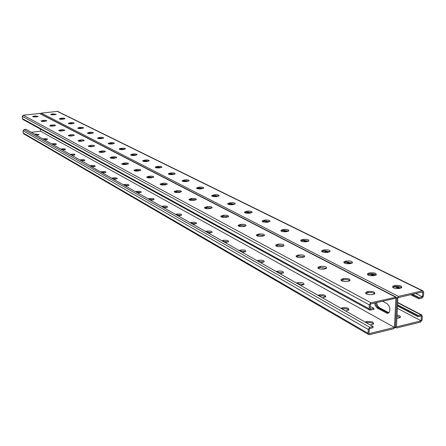 <?xml version="1.0" encoding="UTF-8"?>
<svg xmlns="http://www.w3.org/2000/svg" width="446" height="446" viewBox="0 0 446 446"><rect width="100%" height="100%" fill="white"/><g stroke="black" fill="none" stroke-linecap="round" stroke-linejoin="round"><path stroke-width="0.67" d="M415.75 293.535L422.473 296.891L418.922 297.722L418.582 297.304L418.855 298.87L421.927 298.151L423.477 296.088L423.694 292.258L423.07 290.943L422.345 290.87L398.456 296.389L396.879 298.48L395.468 326.578L396.879 298.48L396.249 297.164L370.916 302.756L369.305 304.88L369.137 308.799L369.756 310.109L373.815 309.446L373.871 308.275L370.135 309.15L370.353 304.055L395.914 298.129L394.448 327.392L40.491 131.191L40.385 129.061M373.871 308.275L370.241 306.558M42.576 121.184L43.173 121.496M51.318 125.811L51.959 126.151M148.412 177.218L149.711 177.909M161.798 184.304L163.08 185.057M135.64 170.456L136.85 171.097M123.442 164L124.557 164.591M111.779 157.823L112.816 158.369M100.618 151.913L101.576 152.42M89.93 146.255L90.811 146.723M79.678 140.825L80.497 141.259M69.844 135.617L70.596 136.019M60.394 130.617L61.091 130.985M374.556 303.079L375.577 306.162L377.149 307.969L378.42 307.918L376.552 305.934L375.532 302.851L376.34 305.538L377.84 307.523L388.46 313.092L378.42 307.918L379.395 307.69L377.528 305.705L376.508 302.628M377.444 308.153L386.866 313.209L388.159 313.226L389.196 312.401C390.518 308.944 389.743 305.973 386.872 303.475L382.601 301.217M191.635 200.421L190.604 199.557M177.029 192.549L175.847 191.747M206.961 208.695L206.119 207.78M223.067 217.392L222.364 216.461M240.015 226.546L239.424 225.637M257.877 236.185L257.403 235.349M276.726 246.32L276.386 245.662M296.618 256.952L296.478 256.651M296.278 256.272L296.083 255.959M51.073 126.123L51.229 125.822L51.073 126.123M396.249 297.164L39.828 113.451L23.242 115.219L22.3 116.367L22.423 118.653L22.908 119.456L369.756 310.109M147.186 177.553L149.321 177.079L153.318 177.33M134.436 170.773L136.532 170.327L140.379 170.539M122.254 164.301L124.317 163.872L128.024 164.061M110.619 158.107L112.643 157.7L116.216 157.867M99.48 152.186L101.465 151.796L104.916 151.941M88.815 146.511L94.084 146.266M78.591 141.07L83.709 140.825M68.779 135.846L73.746 135.601M59.363 130.834L64.179 130.589M50.309 126.012L54.981 125.772M41.606 121.373L46.133 121.139M33.227 116.913L37.62 116.679M166.876 184.443L162.723 184.165L160.554 184.661M181.104 191.914L176.789 191.596L174.581 192.115M196.056 199.763L191.563 199.401L189.327 199.947M211.783 208.02L207.106 207.613L204.837 208.187M228.352 216.723L223.479 216.265L221.177 216.868M245.83 225.905L240.745 225.386L238.415 226.022M264.3 235.611L258.981 235.025L256.628 235.689M283.834 245.88L278.282 245.222L275.896 245.913M304.546 256.768L298.725 256.021L296.322 256.751M326.533 268.33L320.429 267.488L318.004 268.252L318.037 267.16L320.462 266.401C324.922 266.095 326.94 266.741 326.522 268.336L324.119 269.089C319.654 269.395 317.63 268.754 318.037 267.16M349.92 280.634L348.175 279.82L345.538 279.497L341.067 280.484M374.846 293.747C373.235 292.609 370.988 292.258 368.101 292.682L365.648 293.513M149.304 176.226L146.806 176.956C146.873 177.748 148.334 178.026 151.188 177.798L153.675 177.073C153.614 176.281 152.153 176.003 149.304 176.226L149.321 177.079M136.515 169.491L134.029 170.205C134.112 170.946 135.534 171.208 138.288 170.991L140.763 170.277C140.685 169.536 139.263 169.274 136.515 169.491L136.532 170.327M124.295 163.052L121.83 163.76C121.931 164.457 123.308 164.697 125.973 164.485L128.431 163.788C128.337 163.085 126.959 162.846 124.295 163.052L124.317 163.872M112.621 156.903L110.168 157.589C110.279 158.246 111.623 158.475 114.198 158.274L116.64 157.589C116.534 156.925 115.191 156.697 112.621 156.903L112.643 157.7M101.443 151.016L99.006 151.69C99.129 152.309 100.439 152.521 102.931 152.326L105.362 151.651C105.239 151.032 103.935 150.815 101.443 151.016L101.465 151.796M90.733 145.374L88.319 146.032C88.453 146.623 89.724 146.818 92.144 146.628L94.552 145.97C94.424 145.385 93.153 145.184 90.733 145.374L90.761 146.143M80.47 139.966L78.072 140.613C78.212 141.165 79.455 141.354 81.802 141.17L84.194 140.529C84.054 139.972 82.817 139.782 80.47 139.966L80.497 140.719M70.619 134.776L68.244 135.406C68.389 135.935 69.598 136.108 71.878 135.935L74.253 135.305C74.108 134.776 72.899 134.597 70.619 134.776L70.652 135.517M61.158 129.792L58.805 130.405C58.956 130.907 60.138 131.074 62.351 130.907L64.703 130.288C64.553 129.786 63.377 129.619 61.158 129.792L61.191 130.516M52.065 124.997L49.729 125.605C49.885 126.079 51.039 126.235 53.197 126.073L55.527 125.471C55.376 124.991 54.222 124.835 52.065 124.997L52.098 125.716M43.318 120.392L41.004 120.977C41.16 121.435 42.292 121.58 44.388 121.424L46.702 120.833C46.546 120.381 45.42 120.236 43.318 120.392L43.351 121.095M34.9 115.954L32.603 116.529L35.914 116.947L38.205 116.373L34.9 115.954L34.933 116.646M165.577 184.806L164.713 184.939C161.747 185.174 160.248 184.873 160.198 184.031L162.706 183.289C165.667 183.055 167.172 183.356 167.211 184.198L165.577 184.806M179.788 192.293L178.907 192.432C175.83 192.678 174.28 192.349 174.258 191.457L176.778 190.704C179.855 190.459 181.399 190.788 181.416 191.685L179.788 192.293M194.724 200.159L193.826 200.304C190.62 200.561 189.02 200.209 189.032 199.25L191.557 198.487C194.757 198.236 196.351 198.587 196.34 199.552L194.724 200.159M210.44 208.438L209.525 208.594C206.18 208.856 204.53 208.477 204.575 207.451L207.1 206.682C210.44 206.42 212.084 206.799 212.04 207.83L210.44 208.438M226.992 217.157L226.061 217.325C222.571 217.598 220.87 217.18 220.948 216.081L223.479 215.306C226.964 215.039 228.664 215.451 228.575 216.555L226.992 217.157M244.464 226.362L243.51 226.535C239.864 226.813 238.103 226.367 238.231 225.185L240.751 224.405C244.397 224.126 246.153 224.578 246.019 225.76L244.464 226.362M262.917 236.09L261.953 236.269C258.123 236.558 256.305 236.068 256.489 234.797L258.992 234.022C262.817 233.732 264.634 234.222 264.445 235.494L262.917 236.09M282.452 246.376L281.465 246.571C277.445 246.867 275.561 246.331 275.806 244.965L278.298 244.191C282.312 243.895 284.197 244.43 283.94 245.802L282.452 246.376M303.157 257.286L302.154 257.487C297.922 257.794 295.966 257.208 296.289 255.736L298.748 254.967C302.979 254.666 304.925 255.251 304.596 256.729L303.157 257.286M348.538 281.197L347.49 281.42C342.768 281.733 340.666 281.03 341.173 279.308L343.548 278.566C348.265 278.259 350.366 278.967 349.842 280.69L348.538 281.197M373.475 294.332L372.404 294.572C367.404 294.884 365.213 294.109 365.837 292.253L368.151 291.528C373.146 291.221 375.331 291.996 374.696 293.864L373.475 294.332M394.448 327.392L369.082 333.641L369.299 328.618L373.018 327.71L373.068 326.55L90.153 165.923L91.436 165.533C93.838 165.338 95.104 165.55 95.232 166.18L92.266 166.943M397.364 308.281L421.102 320.825L421.381 315.913L417.846 316.777L417.567 315.205L417.908 315.64L421.721 314.965L422.312 316.242L422.094 320.022L420.556 322.073L396.856 327.927L396.048 327.838L395.468 326.578L393.896 328.657L369.539 334.678L368.675 334.572L23.644 133.778L23.181 132.997L23.058 130.728L24 129.585L26.091 129.329L90.142 165.734M368.675 334.572L368.095 333.313L368.257 329.443L369.857 327.331L373.068 326.55M31.354 132.328L40.491 131.191M148.328 198.805L149.728 198.559C152.56 198.319 154.009 198.621 154.076 199.468L150.982 200.315M135.629 191.59L137.006 191.351C139.737 191.122 141.148 191.401 141.231 192.193L138.16 193.029M123.442 184.705L124.847 184.466C127.495 184.243 128.861 184.505 128.961 185.252L125.917 186.066M111.684 178.149L113.223 177.882C115.782 177.664 117.114 177.909 117.226 178.617L113.992 179.431M100.662 171.816L102.095 171.576C104.576 171.37 105.875 171.599 105.997 172.262L102.814 173.059M79.789 159.969L81.211 159.74C83.541 159.551 84.779 159.752 84.913 160.348L81.824 161.106M69.994 154.405L71.399 154.182C73.662 153.998 74.867 154.188 75.012 154.751L71.867 155.498M60.706 149.031L61.972 148.841C64.174 148.663 65.35 148.841 65.501 149.377L62.568 150.096M51.602 143.902L52.907 143.707C55.053 143.534 56.202 143.701 56.352 144.214L53.408 144.917M42.81 138.974L44.187 138.767C46.273 138.6 47.399 138.762 47.555 139.247L44.511 139.938M34.548 134.185L39.086 134.463L36.193 135.132M164.418 207.953L167.534 207.089C167.495 206.191 166.001 205.862 163.058 206.113L161.636 206.37M178.439 215.975L181.656 215.089C181.639 214.13 180.1 213.779 177.045 214.035L175.596 214.309M193.018 224.41L196.491 223.496C196.502 222.47 194.919 222.091 191.735 222.359L190.074 222.699M208.739 233.258L212.084 232.338C212.134 231.245 210.495 230.833 207.184 231.112L205.522 231.457M225.308 242.574L228.508 241.66C228.597 240.483 226.908 240.037 223.446 240.322L221.907 240.639M242.373 252.436L245.83 251.488C245.963 250.228 244.218 249.743 240.595 250.039L238.889 250.418M260.67 262.828L264.11 261.874C264.305 260.52 262.499 259.996 258.702 260.297L256.902 260.726M280.211 273.805L283.45 272.868C283.706 271.408 281.839 270.834 277.852 271.146L276.197 271.53M300.559 285.468L303.932 284.52C304.261 282.948 302.327 282.318 298.134 282.636L296.378 283.071M322.174 297.844L325.664 296.891C326.082 295.196 324.08 294.505 319.654 294.828L317.725 295.347M345.522 310.973L348.766 310.048C349.285 308.219 347.205 307.461 342.528 307.785L340.727 308.264M370.163 324.989L373.363 324.075C374.004 322.096 371.841 321.265 366.885 321.588L365.079 322.084M153.781 199.702L149.455 199.446M140.919 192.443L136.738 192.22M128.626 185.508L124.546 185.324M116.874 178.879L112.832 178.734M105.63 172.535L101.66 172.418M94.847 166.458L91.19 166.336M84.511 160.632L80.804 160.549M74.594 155.041L71.026 154.968M65.066 149.666L61.721 149.6M55.901 144.504L52.505 144.471M47.086 139.542L43.875 139.509M38.601 134.759L35.529 134.731M162.779 207.022L167.267 207.312M176.755 214.966L181.41 215.295M191.367 223.323L196.268 223.686M206.738 232.11L211.889 232.505M222.883 241.37L228.346 241.799M240.238 251.07L245.696 251.6M258.167 261.389L264.015 261.958M277.289 272.272L283.4 272.913M297.75 283.756L303.932 284.52M319.018 296.032L322.625 295.765L325.719 296.841M341.959 309.011L342.489 308.888C345.271 308.465 347.401 308.822 348.883 309.948M366.406 322.82L366.841 322.72C369.767 322.268 372.009 322.664 373.564 323.913M35.117 134.608L35.089 134.101M61.23 148.942L61.247 149.31M417.506 316.342L397.486 305.911M417.567 315.205L397.542 304.802M69.71 135.634L69.609 135.98M421.102 320.825L396.422 326.907L397.871 298.251L397.904 297.672L422.763 291.913L422.473 296.891M388.895 312.757L379.395 307.69M397.024 315.082C400.051 315.679 401.065 316.526 400.056 317.63L396.851 318.505M400.229 317.491L396.962 316.197M62.607 118.837L63.399 119.143M71.834 123.369L72.347 123.726M81.172 128.086L81.874 128.465M90.828 133.031L90.845 133.51L90.822 132.997L91.804 133.387M101.041 138.104L101.878 138.422M111.846 143.997L111.829 143.417L112.609 143.896M122.75 148.964L123.854 149.449M134.146 154.756L135.305 155.314M146.316 160.8L147.475 161.396M157.577 167.233L159.044 167.919L159.027 167.116L159.094 167.913M201.854 188.758L200.209 187.933M187.253 181.433L185.731 180.669M173.338 174.447L171.927 173.739M160.058 167.78L159.088 167.295M217.28 196.441L215.686 195.56M233.409 204.536L231.519 203.582M250.58 213.026L248.271 212.034M268.308 222.047L266.262 220.932M287.196 231.541L284.944 230.326M307.394 241.537L304.568 240.266M328.418 252.202L325.547 250.786M350.851 263.497L348.07 261.941M374.958 275.444L371.535 273.799M400.257 288.25L396.488 286.427M418.582 297.304L413.208 294.611L412.215 294.354L412.143 295.492L410.716 294.7M418.515 298.452L412.143 295.492M398.774 288.551L394.933 286.622M373.14 275.784L369.706 274.017M349.335 263.77L346.018 262.17M327.007 252.458L324.03 250.959M305.622 240.846L305.594 241.838L303.018 240.444M285.864 231.764L283.132 230.521M266.875 222.275L264.634 221.082M248.963 213.277L246.872 212.179M232.188 204.725L229.941 203.75M215.814 196.647L213.957 195.727M200.488 188.942L198.782 188.089M185.915 181.606L184.332 180.814M172.022 174.615L170.556 173.879M144.844 160.934L146.16 161.564M132.986 154.857L134.146 155.459M121.49 149.064L122.594 149.622M110.307 143.54L111.338 144.041L111.322 143.434M99.859 138.199L100.874 138.667L100.868 138.109M89.741 133.081L90.516 133.538M80.247 128.141L80.726 128.509M79.834 128.192L80.252 128.27M70.998 123.408L71.377 123.837M70.552 123.458L71.003 123.62M61.665 118.898L62.1 119.143M215 195.588L215.005 196.251M40.43 113.758L41.266 113.128L57.579 111.372L423.07 290.943M174.81 174.091L170.807 173.84L168.766 174.28M161.508 167.44L157.655 167.222L155.648 167.646M148.797 161.09L145.084 160.895L143.11 161.301M136.643 155.018L133.064 154.846L131.124 155.23M125.003 149.204L121.552 149.059L119.651 149.421M113.853 143.634L108.657 143.857M103.154 138.293L98.114 138.516M92.885 133.164L87.996 133.387M83.023 128.242L78.273 128.465M73.534 123.509L68.929 123.732M64.408 118.954L59.942 119.171M55.616 114.572L51.29 114.784M182.52 181.238L184.588 180.775L188.747 181.059M196.942 188.535L199.044 188.045L203.37 188.368M212.09 196.195L214.225 195.683L218.724 196.045M228.017 204.246L230.181 203.71L234.869 204.123M244.793 212.725L246.978 212.162L251.862 212.625M262.471 221.662L264.69 221.071L269.785 221.595M281.142 231.095L283.383 230.476L288.701 231.061M300.883 241.063L303.146 240.422L308.71 241.08M321.789 251.622L324.069 250.947L329.901 251.695M343.972 262.817L346.269 262.114L352.379 262.956M367.549 274.714L371.864 273.794L374.512 274.123L376.273 274.926M392.647 287.38L394.966 286.616C397.826 286.204 400.079 286.555 401.718 287.681M169.965 173.12L170.796 172.992C173.656 172.775 175.116 173.054 175.178 173.84L172.78 174.531C169.92 174.754 168.454 174.475 168.387 173.689L169.965 173.12L169.976 173.962M156.825 166.514L157.639 166.391C160.398 166.18 161.814 166.442 161.898 167.183L159.506 167.863C156.747 168.075 155.325 167.813 155.241 167.077L156.825 166.514L156.836 167.339M144.264 160.203L145.067 160.086C147.732 159.88 149.115 160.125 149.209 160.822L146.829 161.491C144.164 161.697 142.781 161.452 142.681 160.755L144.264 160.203L144.281 161.012M132.256 154.165L133.042 154.054C135.623 153.853 136.967 154.082 137.073 154.74L134.709 155.398C132.127 155.598 130.784 155.37 130.672 154.712L132.256 154.165L132.272 154.957M120.754 148.384L121.529 148.278C124.027 148.089 125.337 148.301 125.454 148.925L123.107 149.566C120.61 149.761 119.299 149.544 119.177 148.925L120.754 148.384L120.777 149.165M109.733 142.848L110.502 142.742C112.922 142.558 114.193 142.759 114.321 143.35L111.991 143.98C109.565 144.164 108.289 143.963 108.161 143.378L109.733 142.848L109.761 143.612M99.168 137.535L99.921 137.435C102.268 137.256 103.511 137.446 103.645 138.004L101.331 138.622C98.979 138.801 97.735 138.611 97.596 138.054L99.168 137.535L99.19 138.282M89.022 132.434L89.763 132.339C92.043 132.167 93.253 132.345 93.398 132.875L91.096 133.477C88.815 133.649 87.6 133.477 87.455 132.947L89.022 132.434L89.049 133.17M79.276 127.534L80.001 127.444C82.22 127.277 83.402 127.444 83.553 127.946L81.272 128.537C79.048 128.704 77.866 128.537 77.716 128.041L79.276 127.534L79.299 128.258M69.905 122.828L70.619 122.739C72.782 122.578 73.936 122.734 74.086 123.213L71.823 123.793C69.66 123.955 68.506 123.793 68.349 123.319L69.905 122.828L69.933 123.536M60.885 118.296L61.593 118.207C63.694 118.056 64.821 118.201 64.977 118.658L62.73 119.221C60.628 119.377 59.496 119.233 59.34 118.775L60.885 118.296L60.912 118.987M52.204 113.931L56.207 114.271L53.983 114.823L50.666 114.405L52.204 113.931L52.232 114.616M186.684 181.522L189.093 180.82C189.048 179.983 187.549 179.677 184.583 179.911L182.163 180.613C182.213 181.45 183.719 181.751 186.684 181.522M201.274 188.853L203.688 188.145C203.671 187.253 202.122 186.924 199.039 187.164L196.619 187.877C196.641 188.764 198.191 189.093 201.274 188.853M216.6 196.558L219.014 195.839C219.025 194.885 217.425 194.534 214.225 194.779L211.794 195.499C211.789 196.452 213.389 196.803 216.6 196.558M232.712 204.653L235.131 203.934C235.17 202.913 233.526 202.534 230.186 202.785L227.755 203.515C227.716 204.53 229.372 204.909 232.712 204.653M249.682 213.182L252.096 212.458C252.174 211.365 250.474 210.952 246.989 211.214L244.564 211.95C244.486 213.037 246.192 213.45 249.682 213.182M267.578 222.18L269.981 221.45C270.109 220.279 268.347 219.833 264.701 220.101L262.287 220.837C262.164 222.002 263.926 222.448 267.578 222.18M286.477 231.675L288.857 230.95C289.041 229.696 287.218 229.205 283.4 229.484L280.997 230.214C280.824 231.468 282.652 231.953 286.477 231.675M306.458 241.721L308.822 240.996C309.061 239.647 307.177 239.117 303.168 239.402L300.788 240.126C300.554 241.476 302.444 242.005 306.458 241.721M327.632 252.364L329.962 251.644C330.274 250.195 328.317 249.609 324.103 249.899L321.756 250.624C321.449 252.074 323.411 252.653 327.632 252.364M350.093 263.653L352.39 262.945C352.78 261.384 350.751 260.748 346.308 261.038L343.994 261.752C343.615 263.313 345.644 263.948 350.093 263.653M373.977 275.656L376.218 274.965C376.703 273.281 374.595 272.584 369.901 272.88L367.638 273.571C367.164 275.254 369.277 275.951 373.977 275.656M399.415 288.439L401.59 287.77C402.18 285.953 399.99 285.189 395.022 285.479L392.82 286.154C392.24 287.971 394.437 288.735 399.415 288.439M62.089 118.859L62.105 119.277M62.518 118.837L62.535 119.244M71.438 123.38L71.46 123.826M80.709 128.108L80.726 128.593M81.178 128.186L81.189 128.548M100.367 138.137L100.378 138.55M100.857 138.109L100.874 138.645M110.798 143.473L110.809 143.802M111.305 143.434L111.316 143.902M111.851 143.584L111.868 143.997M122.739 148.97L122.756 149.605M122.767 149.064L122.784 149.605M123.297 149.17L123.302 149.538M133.544 154.795L133.549 155.085M133.577 154.79L133.588 155.269M134.118 154.756L134.129 155.375M134.151 154.773L134.168 155.459M134.692 154.885L134.703 155.398M134.731 155.069L134.742 155.392M145.435 160.855L145.441 161.235M145.993 160.811L146.004 161.352M146.037 160.811L146.048 161.541M146.595 160.855L146.606 161.519M146.639 161.045L146.65 161.513M158.397 167.144L158.408 167.59M158.453 167.138L158.464 167.791M417.908 315.64L417.846 316.777M416.503 316.069L416.564 314.932M413.498 314.235L413.559 313.103M412.5 313.967L412.561 312.836M413.832 314.664L413.894 313.532M412.171 313.538L412.232 312.406M411.173 313.27L411.24 312.139M410.844 312.841L410.905 311.715M409.857 312.574L409.913 311.447M409.528 312.15L409.59 311.024M408.536 311.882L408.597 310.756M408.213 311.459L408.274 310.332M407.226 311.191L407.287 310.07M406.903 310.767L406.964 309.647M405.916 310.505L405.977 309.379M405.598 310.082L405.654 308.961M404.611 309.819L404.673 308.699M404.293 309.396L404.355 308.281M403.312 309.134L403.374 308.019M402.994 308.716L403.056 307.595M402.019 308.454L402.075 307.339M401.701 308.035L401.757 306.92M400.725 307.773L400.787 306.658M400.413 307.361L400.469 306.246M399.438 307.099L399.499 305.984M399.125 306.681L399.181 305.571M398.155 306.424L398.211 305.309M397.843 306.012L397.899 304.897M416.168 315.634L416.23 314.502M415.165 315.367L415.226 314.229M414.83 314.932L414.892 313.8M418.855 298.87L418.922 297.722M417.567 297.042L417.506 298.19M414.546 295.28L414.479 296.423M413.542 295.023L413.481 296.166M414.88 295.692L414.819 296.835M413.208 294.611L413.147 295.748M411.848 294.438L411.814 295.079M399.103 287.776L399.064 288.506M398.791 287.375L398.73 288.501M397.815 287.129L397.76 288.25M397.503 286.733L397.447 287.854M396.533 286.483L396.477 287.603M396.204 286.443L396.165 287.207M395.217 286.566L395.195 286.962M374.11 275.227L374.094 275.628M373.832 274.853L373.793 275.689M372.901 274.625L372.856 275.717M372.622 274.251L372.577 275.338M371.696 274.017L371.652 275.11M371.412 273.805L371.373 274.736M370.475 273.877L370.448 274.502M350.372 263.084L350.355 263.597M349.486 262.867L349.452 263.759M349.235 262.516L349.196 263.58M348.354 262.298L348.315 263.357M348.103 261.947L348.064 263.006M347.211 261.98L347.183 262.789M346.949 262.008L346.938 262.443M327.431 251.8L327.414 252.403M327.208 251.466L327.18 252.436M326.366 251.26L326.333 252.297M326.143 250.931L326.11 251.962M325.296 250.797L325.268 251.756M325.067 250.814L325.045 251.427M324.214 250.92L324.203 251.226M306.631 241.353L306.619 241.687M306.43 241.041L306.413 241.732M305.421 240.539L305.398 241.542M304.612 240.344L304.59 241.347M304.412 240.271L304.395 241.035M303.598 240.344L303.587 240.846M286.795 231.19L286.784 231.619M286.014 231.006L286.003 231.747M285.841 230.71L285.825 231.697M285.066 230.532L285.044 231.513M284.888 230.331L284.871 231.218M284.108 230.376L284.096 231.034M283.929 230.392L283.924 230.738M267.461 221.695L267.455 222.197M267.305 221.417L267.293 222.225M266.563 221.244L266.546 222.197M266.407 220.965L266.39 221.918M265.66 220.954L265.649 221.746M265.504 220.965L265.493 221.467M249.877 212.865L249.871 213.149M249.738 212.603L249.732 213.177M249.019 212.435L249.013 213.272M248.885 212.173L248.874 213.104M248.166 212.04L248.16 212.943M248.026 212.045L248.021 212.675M247.313 212.112L247.307 212.513M233.057 204.235L233.057 204.597M232.372 204.078L232.366 204.708M232.249 203.828L232.243 204.72M231.558 203.671L231.558 204.586M231.435 203.588L231.435 204.329M230.749 203.632L230.749 204.179M230.627 203.649L230.627 203.928M216.544 196.134L216.544 196.563M216.438 195.894L216.438 196.58M215.769 195.749L215.769 196.636M215.663 195.56L215.669 196.396M417.227 296.629L417.166 297.772M416.224 296.367L416.157 297.515M415.884 295.954L415.823 297.097M395.474 297.081L39.304 113.356M370.916 302.756L23.242 115.219M369.305 304.88L22.3 116.367M369.137 308.799L22.423 118.653M34.225 116.729L34.191 116.038M42.632 121.178L42.599 120.476M51.368 125.805L51.335 125.086M60.45 130.611L60.416 129.881M69.894 135.612L69.866 134.87M79.734 140.819L79.706 140.066M89.986 146.243L89.958 145.474M100.673 151.908L100.651 151.122M111.834 157.817L111.812 157.014M123.497 163.989L123.481 163.169M135.701 170.45L135.679 169.614M148.473 177.207L148.457 176.354M369.857 327.331L24 129.585M368.095 333.313L23.181 132.997M368.257 329.443L23.058 130.728M35.791 134.012L35.825 134.692M44.187 138.767L44.221 139.464M43.474 138.857L43.491 139.269M52.907 143.707L52.94 144.415M52.182 143.802L52.204 144.275M61.972 148.841L62 149.561M71.399 154.182L71.427 154.918M70.646 154.283L70.663 154.717M81.211 159.74L81.239 160.488M80.447 159.846L80.47 160.354M91.436 165.533L91.463 166.297M90.661 165.644L90.683 166.18M102.095 171.576L102.123 172.351M101.309 171.688L101.326 172.15M113.223 177.882L113.245 178.673M112.425 177.999L112.442 178.539M124.847 184.466L124.869 185.274M124.033 184.588L124.049 185.051M137.006 191.351L137.022 192.176M136.175 191.479L136.186 191.908M149.728 198.559L149.745 199.401M148.886 198.693L148.892 199.128M386.42 313.014L388.382 312.546M368.101 292.682L368.151 291.528M367.041 292.922L367.086 291.768M343.509 279.687L343.548 278.566M342.467 279.91L342.506 278.795M320.429 267.488L320.462 266.401M319.408 267.706L319.436 266.613M298.725 256.021L298.748 254.967M297.722 256.221L297.75 255.162M278.282 245.222L278.298 244.191M277.295 245.411L277.312 244.38M258.981 235.025L258.992 234.022M258.022 235.204L258.033 234.2M240.745 225.386L240.751 224.405M239.797 225.559L239.803 224.578M223.479 216.265L223.479 215.306M222.548 216.427L222.548 215.468M207.106 207.613L207.1 206.682M206.197 207.769L206.191 206.833M191.563 199.401L191.557 198.487M190.671 199.546L190.659 198.637M176.789 191.596L176.778 190.704M175.908 191.735L175.897 190.843M162.723 184.165L162.706 183.289M161.859 184.298L161.848 183.423M366.885 321.588L366.841 322.72M365.832 321.839L365.798 322.653M342.528 307.785L342.489 308.888M341.491 308.024L341.469 308.693M319.654 294.828L319.62 295.899M318.639 295.051L318.622 295.642M298.134 282.636L298.112 283.678M297.136 282.848L297.12 283.584M277.852 271.146L277.836 272.16M276.877 271.346L276.866 271.96M258.702 260.297L258.691 261.289M257.743 260.486L257.738 261.038M240.595 250.039L240.589 251.003M239.658 250.217L239.653 250.897M223.446 240.322L223.446 241.269M222.526 240.494L222.526 241.063M207.184 231.112L207.184 232.031M206.275 231.273L206.281 231.786M191.735 222.359L191.741 223.256M190.849 222.515L190.849 223.139M177.045 214.035L177.056 214.916M176.176 214.186L176.181 214.637M163.058 206.113L163.074 206.972M162.205 206.253L162.21 206.699M420.963 314.893L397.648 302.734M398.456 296.389L41.266 113.128M422.345 290.87L57.077 111.288M52.929 114.533L52.901 113.847M61.62 118.904L61.593 118.207M70.646 123.447L70.619 122.739M80.029 128.169L80.001 127.444M89.785 133.075L89.763 132.339M99.943 138.188L99.921 137.435M110.524 143.506L110.502 142.742M121.552 149.059L121.529 148.278M133.064 154.846L133.042 154.054M145.084 160.895L145.067 160.086M157.655 167.222L157.639 166.391M170.807 173.84L170.796 172.992M393.93 286.85L393.985 285.713M394.966 286.616L395.022 285.479M368.842 274.201L368.887 273.097M369.857 273.983L369.901 272.88M345.271 262.32L345.31 261.245M346.269 262.114L346.308 261.038M323.094 251.143L323.121 250.095M324.069 250.947L324.103 249.899M302.187 240.606L302.21 239.586M303.146 240.422L303.168 239.402M282.441 230.649L282.457 229.657M283.383 230.476L283.4 229.484M263.764 221.238L263.776 220.268M264.69 221.071L264.701 220.101M246.075 212.318L246.08 211.371M246.978 212.162L246.989 211.214M229.289 203.861L229.294 202.936M230.181 203.71L230.186 202.785M213.35 195.827L213.344 194.924M214.225 195.683L214.225 194.779M198.186 188.184L198.18 187.298M199.044 188.045L199.039 187.164M183.746 180.903L183.735 180.039M184.588 180.775L184.583 179.911M121.836 164.044L121.83 163.76M134.034 170.523L134.029 170.205M146.812 177.313L146.806 176.956M365.792 293.401L365.837 292.253M341.134 280.428L341.173 279.308M296.267 256.706L296.289 255.736M275.795 245.83L275.806 244.965M256.478 235.566L256.489 234.797M238.225 225.871L238.231 225.185M220.948 216.695L220.948 216.081M204.575 207.992L204.575 207.451M189.037 199.741L189.032 199.25M174.263 191.891L174.258 191.457M160.203 184.427L160.198 184.031M396.048 327.838L395.262 327.403M421.721 314.965L397.659 302.433M142.692 161.045L142.681 160.755M155.247 167.395L155.241 167.077M168.393 174.04L168.387 173.689M392.764 287.296L392.82 286.154M367.593 274.68L367.638 273.571M343.961 262.805L343.994 261.752M321.728 251.566L321.756 250.624M300.771 240.968L300.788 240.126M280.986 230.967L280.997 230.214M262.276 221.506L262.287 220.837M244.559 212.547L244.564 211.95M227.755 204.051L227.755 203.515M211.794 195.984L211.794 195.499M196.619 188.312L196.619 187.877M182.169 181.004L182.163 180.613"/></g></svg>
